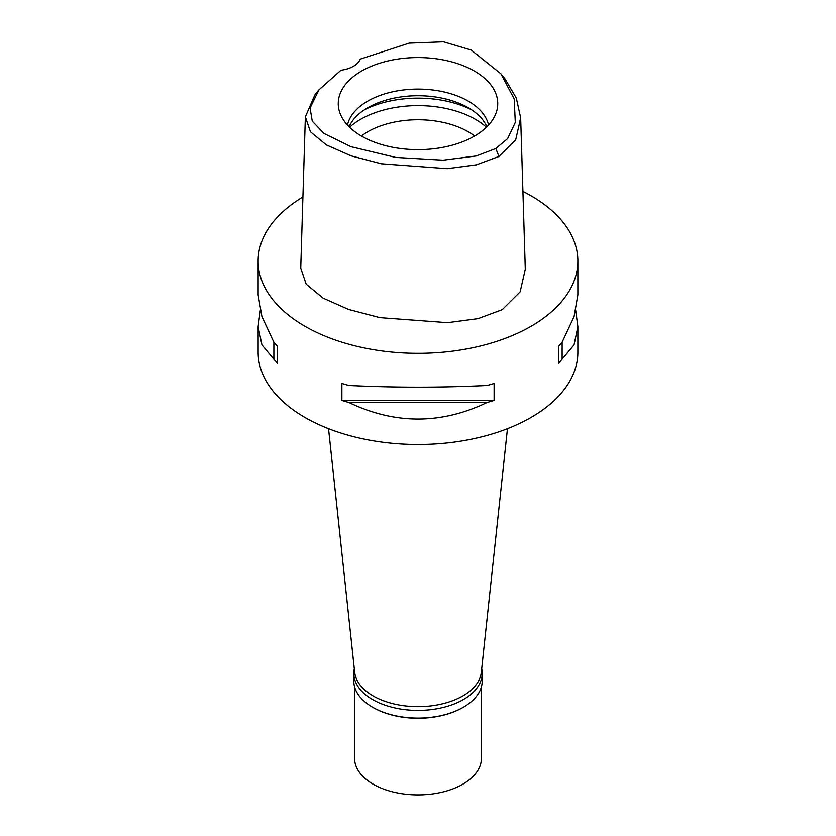<?xml version="1.0" encoding="UTF-8"?>
<svg xmlns="http://www.w3.org/2000/svg" width="836" height="836" viewBox="0 0 836 836"><rect width="100%" height="100%" fill="white"/><g stroke="black" fill="none" stroke-linecap="round" stroke-linejoin="round"><path stroke-width="1.25" d="M495.821 148.526L476.206 155.966L442.934 160.178L395.658 157.419L350.942 146.697L323.96 133.426L312.267 121.189L310.062 108.053L318.913 89.87L340.983 70.245A25.373 14.651 0 0 0 360.232 59.126L409.149 43.127L443.435 41.8L471.232 50.055L500.983 73.882L514.213 99.045L515.3 122.443L507.64 138.588L495.821 148.526L498.967 156.457L476.332 164.838L447.166 168.684L381.341 163.783L350.953 155.82L326.353 144.921L310.428 131.764L305.37 116.841L314.879 94.917L318.913 89.87M361.612 71.039A79.754 46.043 0 0 0 339.698 112.317A79.754 46.043 0 0 0 394.634 147.617A79.754 46.043 0 0 0 474.388 136.153A79.754 46.043 0 0 0 496.302 112.317A79.754 46.043 0 0 0 455.39 62.93A79.754 46.043 0 0 0 361.612 71.039M500.983 73.882L505.017 78.939L516.314 98.063L520.661 117.918L515.707 139.758L498.967 156.457M305.37 116.841L300.741 268.126L306.185 284.177L323.051 298.138L348.602 309.456L379.857 317.649L447.584 322.686L478.046 318.652L502.237 309.686L520.128 291.889L525.29 269.202L520.661 117.918M522.908 191.413A159.854 92.294 180 0 1 577.854 261.051A159.854 92.294 180 0 1 531.038 326.312A159.854 92.294 180 0 1 356.826 346.313A159.854 92.294 180 0 1 258.146 261.051A159.854 92.294 180 0 1 302.925 196.993M260.247 310.773L258.146 326.677L258.146 352.207A159.854 92.294 0 0 0 356.826 437.479A159.854 92.294 0 0 0 531.038 417.467A159.854 92.294 0 0 0 577.854 352.207L577.854 326.677L575.753 310.773M558.573 363.211L558.573 346.219L558.573 363.211A159.854 92.294 180 0 0 562.126 359.187L574.071 344.86L577.854 326.677M558.573 346.219A159.854 92.294 0 0 0 562.126 342.196L574.071 316.604L577.854 294.868L577.854 261.051M258.146 261.051L258.146 294.868L261.929 316.604L273.874 342.196A159.854 92.294 0 0 0 277.427 346.219L277.427 363.211L277.427 346.219M277.427 363.211A159.854 92.294 180 0 1 273.874 359.187L261.929 344.86L258.146 326.677M341.882 400.423L341.882 383.442A159.854 92.294 0 0 0 348.852 385.49C394.947 387.726 441.053 387.726 487.148 385.49A159.854 92.294 0 0 0 494.118 383.442L494.118 400.423A159.854 92.294 180 0 1 487.148 402.482C441.053 424.583 394.947 424.583 348.852 402.482A159.854 92.294 180 0 1 341.882 400.423L494.118 400.423M328.538 428.69L354.683 672.29A63.431 36.627 0 0 0 395.553 704.278A63.431 36.627 0 0 0 462.851 695.918A63.431 36.627 0 0 0 481.317 672.29L507.462 428.69M474.639 136.007A71.05 41.016 0 0 0 367.767 131.774A71.05 41.016 0 0 0 361.361 136.007M349.573 127.25A81.197 46.879 180 0 1 360.588 119.339A81.197 46.879 180 0 1 486.427 127.25M349.082 126.769A71.05 41.016 180 0 1 367.767 107.739A71.05 41.016 180 0 1 436.946 97.206A71.05 41.016 180 0 1 486.918 126.769M488.517 125.097A71.05 41.016 0 0 0 441.115 91.323A71.05 41.016 0 0 0 367.767 101.104A71.05 41.016 0 0 0 347.483 125.097M273.874 342.196L273.874 359.187M348.852 402.482L487.148 402.482M562.126 359.187L562.126 342.196M481.693 668.716A64.194 37.066 180 0 1 482.194 673.335A64.194 37.066 180 0 1 463.395 699.544A64.194 37.066 180 0 1 393.432 707.58A64.194 37.066 180 0 1 353.806 673.335L353.806 681.006A64.194 37.066 0 0 0 372.605 707.214A64.194 37.066 0 0 0 463.395 707.214L462.851 707.517A63.431 36.627 180 0 1 373.149 707.517A63.431 36.627 180 0 1 372.877 707.36M462.851 707.517L463.395 707.214A64.194 37.066 0 0 0 482.194 681.006L482.194 673.335M353.806 673.335A64.194 37.066 180 0 1 354.307 668.716M354.568 686.69L354.568 758.283A63.431 36.627 0 0 0 393.725 792.12A63.431 36.627 0 0 0 462.851 784.178A63.431 36.627 0 0 0 481.431 758.283L481.431 686.69M471.588 109.809A81.197 46.879 0 0 0 364.412 109.809M373.149 707.517L372.605 707.214"/></g></svg>
